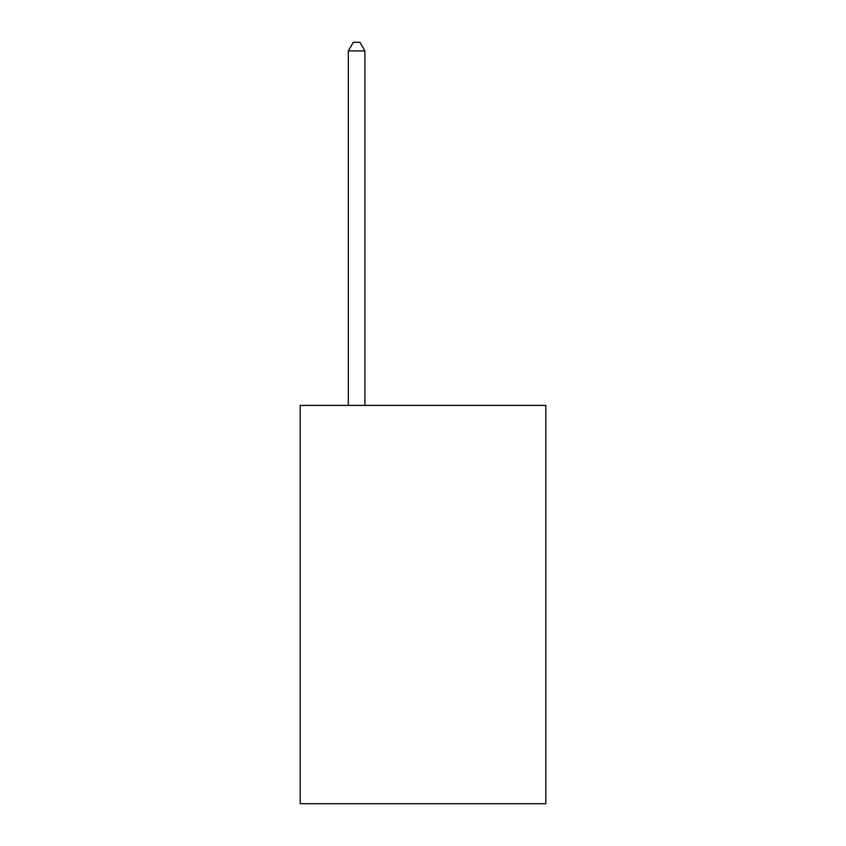 <?xml version="1.0" encoding="UTF-8"?>
<svg xmlns="http://www.w3.org/2000/svg" width="846" height="846" viewBox="0 0 846 846"><rect width="100%" height="100%" fill="white"/><g stroke="black" fill="none" stroke-linecap="round" stroke-linejoin="round"><path stroke-width="1.27" d="M545.807 405.414L545.807 803.7L300.193 803.7L300.193 405.414L545.807 405.414M364.912 405.414L364.912 50.929L348.319 50.929L348.319 405.414M348.319 50.929L353.3 42.3L359.941 42.3L364.912 50.929"/></g></svg>
